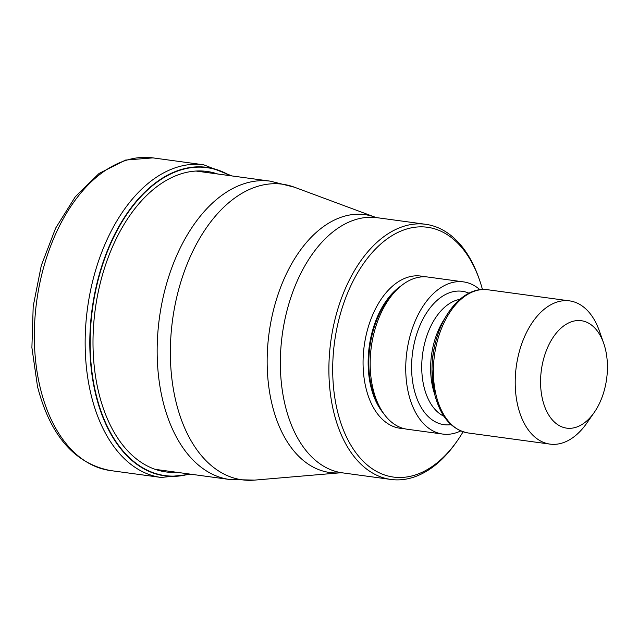 <?xml version="1.0" encoding="UTF-8"?>
<svg xmlns="http://www.w3.org/2000/svg" width="638" height="638" viewBox="0 0 638 638"><rect width="100%" height="100%" fill="white"/><g stroke="black" fill="none" stroke-linecap="round" stroke-linejoin="round"><path stroke-width="0.96" d="M188.872 473.938A155.393 94.384 97.8 0 1 96.099 394.563A155.393 94.384 -82.2 0 1 122.313 221.378A155.393 94.384 -82.2 0 1 229.481 175.602M463.084 431.798A126.037 76.552 -82.2 0 1 457.462 440.555L456.337 442.166A128.748 78.203 -82.2 0 1 435.802 464.711A128.748 78.203 -82.2 0 1 390.927 479.449A128.748 78.203 -82.2 0 1 333.802 412.315A128.748 78.203 -82.2 0 1 380.782 239.035A128.748 78.203 -82.2 0 1 425.658 224.297A128.748 78.203 -82.2 0 1 478.723 277.713L479.377 279.564A126.037 76.552 -82.2 0 1 482.448 289.5M457.462 440.555A126.037 76.552 -82.2 0 1 437.357 462.63A126.037 76.552 -82.2 0 1 337.502 411.327A126.037 76.552 -82.2 0 1 383.494 241.698A126.037 76.552 -82.2 0 1 479.377 279.564M463.459 281.876L427.899 277.036A76.799 46.646 97.8 0 0 374.442 331.313A76.799 46.646 97.8 0 0 370.176 362.639A76.799 46.646 97.8 0 0 373.102 389.18A76.799 46.646 97.8 0 0 407.18 429.23L442.74 434.071A76.799 46.646 -82.2 0 1 408.663 394.021A76.799 46.646 -82.2 0 1 417.451 316.081A76.799 46.646 -82.2 0 1 463.459 281.876A76.799 46.646 -82.2 0 1 479.951 289.716M460.732 430.921A76.799 46.646 -82.2 0 1 442.74 434.071M594.233 412.443L586.753 423.185A72.277 43.902 -82.2 0 1 575.221 435.842A72.277 43.902 -82.2 0 1 550.028 444.112A72.277 43.902 -82.2 0 1 517.96 406.422A72.277 43.902 -82.2 0 1 544.334 309.143A72.277 43.902 -82.2 0 1 569.527 300.873A72.277 43.902 -82.2 0 1 599.321 330.859L603.66 343.204A54.206 32.929 -82.2 0 1 605.366 348.978A54.206 32.929 -82.2 0 1 594.233 412.443A54.206 32.929 -82.2 0 1 585.58 421.941A54.206 32.929 -82.2 0 1 542.635 399.874A54.206 32.929 -82.2 0 1 562.421 326.919A54.206 32.929 -82.2 0 1 603.66 343.204M40.354 388.279A157.777 95.828 97.8 0 0 110.358 470.549C74.494 463.491 50.211 435.507 37.514 386.596L31.9 347.606L33.2 306.28L41.303 265.504L55.658 228.109L75.324 196.703L99.081 173.44L125.55 160.066L152.921 157.881A157.777 95.828 97.8 0 0 58.401 228.149A157.777 95.828 97.8 0 0 40.354 388.279M110.358 470.549L161.175 477.463A157.777 95.828 -82.2 0 1 91.178 395.193A157.777 95.828 -82.2 0 1 109.218 235.063A157.777 95.828 -82.2 0 1 203.737 164.803L152.921 157.881M189.382 474.01A155.68 94.552 -82.2 0 1 95.756 394.675A155.68 94.552 -82.2 0 1 122.281 220.756A155.68 94.552 -82.2 0 1 229.991 175.673M217.725 173.999A151.629 92.095 -82.2 0 0 119.944 231.578A151.629 92.095 -82.2 0 0 98.794 392.864A151.629 92.095 97.8 0 0 177.117 472.343M155.321 469.377L229.696 479.497A150.544 91.441 -82.2 0 1 162.905 400.999A150.544 91.441 -82.2 0 1 180.123 248.206A150.544 91.441 -82.2 0 1 270.305 181.16L195.93 171.032M294.389 187.197L294.389 187.197A149.172 90.604 97.8 0 0 197.357 242.44A149.172 90.604 97.8 0 0 176.048 402.036A149.172 90.604 97.8 0 0 254.522 480.119L340.572 472.774A130.12 79.032 -82.2 0 1 272.147 404.779A130.12 79.032 -82.2 0 1 272.123 404.667A130.12 79.032 -82.2 0 1 290.713 265.456A130.12 79.032 -82.2 0 1 375.351 217.263L294.389 187.197L270.305 181.16M425.658 224.297L377.114 217.694A128.748 78.203 97.8 0 0 299.988 275.034A128.748 78.203 97.8 0 0 285.266 405.704A128.748 78.203 97.8 0 0 285.29 405.816A128.748 78.203 97.8 0 0 342.391 472.838L340.572 472.774M424.31 276.78A76.799 46.646 97.8 0 0 376.005 307.843A76.799 46.646 97.8 0 0 365.997 388.215A76.799 46.646 97.8 0 0 403.655 428.521M401.095 285.856A73.187 44.453 97.8 0 0 370.933 386.907A73.187 44.453 97.8 0 0 383.709 413.568M380.479 408.44A73.187 44.453 -82.2 0 1 371.587 386.995A73.187 44.453 -82.2 0 1 396.605 289.923M374.442 331.313L374.323 331.76A74.574 45.29 97.8 0 0 370.184 362.177L370.176 362.639M468.93 293.185A67.309 40.88 97.8 0 0 424.302 316.615A67.309 40.88 97.8 0 0 414.158 389.571A67.309 40.88 97.8 0 0 451.042 424.637M459.807 299.374A60.084 36.494 97.8 0 0 424.023 386.955A60.084 36.494 97.8 0 0 443.896 416.231M434.598 393.949A60.084 36.494 -82.2 0 1 432.915 388.159A60.084 36.494 -82.2 0 1 444.885 318.354M435.929 340.907L435.427 342.797A61.471 37.339 97.8 0 0 432.014 367.871L431.998 369.825A70.89 43.057 -82.2 0 1 435.929 340.907C444.048 309.318 466.306 286.39 487.703 289.74A72.277 43.902 97.8 0 0 444.407 321.927A72.277 43.902 97.8 0 0 436.137 395.289A72.277 43.902 97.8 0 0 468.204 432.979C451.744 429.773 440.587 416.933 434.717 394.444L431.998 369.825A70.89 43.057 -82.2 0 0 434.701 394.332M161.175 477.463L191.36 474.281M203.737 164.803L231.969 175.936M229.696 479.497L254.522 480.119M390.927 479.449L342.391 472.838M468.204 432.979L550.028 444.112M487.703 289.74L569.527 300.873M377.114 217.694L375.351 217.263"/></g></svg>
